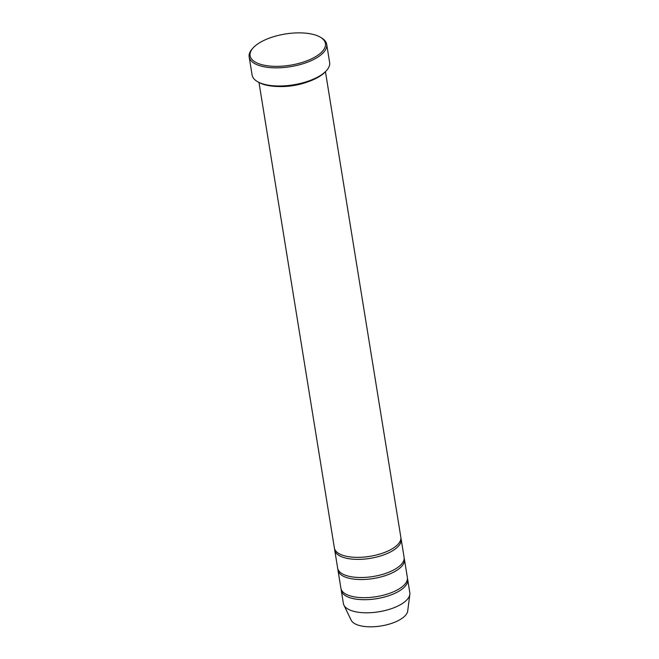 <?xml version="1.0" encoding="UTF-8"?>
<svg xmlns="http://www.w3.org/2000/svg" width="659" height="659" viewBox="0 0 659 659"><rect width="100%" height="100%" fill="white"/><g stroke="black" fill="none" stroke-linecap="round" stroke-linejoin="round"><path stroke-width="0.99" d="M404.428 559.384L407.369 577.523A33.658 13.938 170.8 0 1 389.733 593.273A33.658 13.938 170.8 0 1 353.636 596.749A33.658 13.938 170.8 0 1 340.909 588.289L337.968 570.142A33.658 13.938 -9.2 0 0 373.431 578.52A33.658 13.938 -9.2 0 0 404.428 559.384A33.658 13.938 -9.2 0 0 404.173 558.387M337.902 569.121A33.658 13.938 -9.2 0 0 337.968 570.142M326.691 44.342L329.632 62.49A39.268 16.261 170.8 0 1 326.567 70.48L325.711 71.436A38.148 15.8 170.8 0 1 267.793 85.464A38.148 15.8 170.8 0 1 258.641 82.301L257.529 81.658A39.268 16.261 170.8 0 1 252.1 75.044L249.16 56.896A39.268 16.261 -9.2 0 0 290.528 66.674A39.268 16.261 -9.2 0 0 326.691 44.342A39.268 16.261 -9.2 0 0 321.262 37.728L320.15 37.085A38.148 15.8 -9.2 0 0 310.999 33.922A38.148 15.8 -9.2 0 0 253.081 47.95A38.148 15.8 -9.2 0 0 290.289 65.208A38.148 15.8 -9.2 0 0 320.15 37.085M341.164 589.286A33.658 13.938 -9.2 0 0 341.238 590.307L343.364 603.413A33.658 13.938 -9.2 0 0 343.883 605.053L351.165 620.177A28.848 11.944 -9.2 0 0 381.108 625.951A28.848 11.944 -9.2 0 0 407.699 611.017L409.84 594.369A33.658 13.938 -9.2 0 0 409.816 592.647L407.69 579.541A33.658 13.938 -9.2 0 0 407.443 578.553M343.883 605.053A33.658 13.938 -9.2 0 0 378.818 611.791A33.658 13.938 -9.2 0 0 409.84 594.369M341.238 590.307A33.658 13.938 -9.2 0 0 376.693 598.685A33.658 13.938 -9.2 0 0 407.69 579.541M401.158 539.219L404.099 557.366A33.658 13.938 170.8 0 1 386.462 573.116A33.658 13.938 170.8 0 1 350.374 576.592A33.658 13.938 170.8 0 1 337.647 568.124L334.706 549.985A33.658 13.938 -9.2 0 0 370.16 558.362A33.658 13.938 -9.2 0 0 401.158 539.219A33.658 13.938 -9.2 0 0 400.911 538.222M334.632 548.955A33.658 13.938 -9.2 0 0 334.706 549.985M325.447 71.732L400.837 537.2A33.658 13.938 170.8 0 1 383.2 552.95A33.658 13.938 170.8 0 1 347.104 556.427A33.658 13.938 170.8 0 1 334.377 547.967L258.987 82.499M278.691 86.518A33.658 13.938 -9.2 0 0 308.017 81.765M326.567 70.48A39.268 16.261 170.8 0 1 266.944 84.912A39.268 16.261 170.8 0 1 257.529 81.658M253.081 47.95L252.224 48.906A39.268 16.261 -9.2 0 0 249.16 56.896"/></g></svg>
